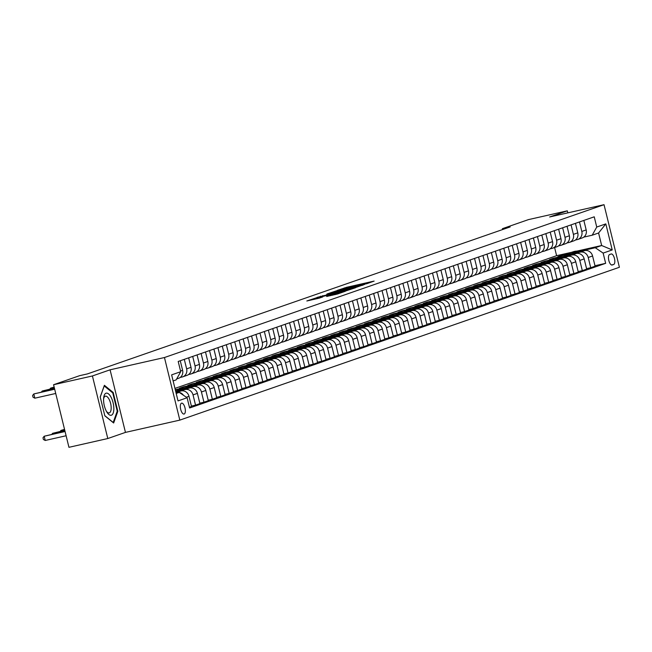 <?xml version="1.0" encoding="UTF-8"?>
<svg xmlns="http://www.w3.org/2000/svg" width="652" height="652" viewBox="0 0 652 652"><rect width="100%" height="100%" fill="white"/><g stroke="black" fill="none" stroke-linecap="round" stroke-linejoin="round"><path stroke-width="0.98" d="M366.465 283.816L374.142 281.085L346.693 287.287L337.394 290.352L363.995 283.946L366.465 283.816M184.166 414.012A5.575 2.266 77.3 0 0 185.021 407.973A5.575 2.266 77.3 0 0 181.606 403.156A5.575 2.266 77.3 0 0 181.509 403.189A5.575 2.266 77.3 0 0 180.653 409.228A5.575 2.266 77.3 0 0 184.068 414.044A5.575 2.266 77.3 0 0 184.166 414.012M326.717 296.456L337.475 294.028L345.397 291.257L316.945 297.63L306.831 300.979L319.325 298.127L322.797 296.904L314.5 298.6L320.711 296.896L338.787 292.813L326.733 296.513M110.082 369.814L92.421 375.959L53.578 384.729L68.949 447.313L107.792 438.535L125.453 432.398L179.822 420.116L164.451 357.532L110.082 369.814L125.453 432.398M567.811 212.87L567.313 210.832L549.652 216.969L604.029 204.687L164.451 357.532M567.313 210.832L528.47 219.61L502.407 228.673L502.619 229.545M53.578 384.729L79.65 375.666L87.417 373.914L510.174 226.92L502.407 228.673M355.821 287.459L364.933 284.288L337.483 290.49L327.369 293.84L355.821 287.459M355.527 287.744L345.552 291.028L317.1 297.41L336.073 292.528L338.421 291.688L326.758 294.166L355.527 287.744M611.103 253.995L609.62 254.508A5.403 2.192 77.3 0 0 608.797 260.36A5.403 2.192 77.3 0 0 612.106 265.03A5.403 2.192 77.3 0 0 612.195 264.997L613.679 264.484A5.403 2.192 77.3 0 0 614.502 258.632A5.403 2.192 77.3 0 0 611.201 253.97A5.403 2.192 77.3 0 0 611.103 253.995M179.822 420.116L619.4 267.271L604.029 204.687M576.849 251.118L601.657 245.511L598.585 232.992L592.195 235.217L596.743 227.043L594.233 216.814L178.2 361.469L180.71 371.705L176.162 379.871L173.122 380.931M596.743 227.043L605.822 223.889L612.22 249.936L603.141 253.09L595.268 247.736L579.286 251.346M594.983 265.739L605.659 263.327L603.141 253.09M605.659 263.327L189.626 407.989L187.108 397.753L178.029 400.907L171.631 374.859L180.71 371.705M92.421 375.959L107.792 438.535M174.956 388.396L556.604 255.69L571.853 252.242M556.604 255.69L554.599 247.532M567.753 253.946L566.474 254.239M565.749 254.402L561.861 255.282L557.827 256.684L561.413 255.869M595.268 247.736L601.657 245.511L612.22 249.936M176.195 393.449L179.235 392.39L176.113 393.099M179.121 392.414A6.976 6.365 -109.2 0 0 176.741 392.463L175.999 392.634M189.447 407.255L191.509 406.538L188.99 396.302A6.976 6.365 -109.2 0 0 181.117 390.939L175.869 392.129M191.395 406.074L195.543 405.137L193.033 394.9A6.976 6.365 -109.2 0 0 185.152 389.537L175.755 391.665M195.543 405.137L199.911 403.612L197.401 393.376A6.976 6.365 -109.2 0 0 189.528 388.022L175.632 391.159M199.797 403.148L203.954 402.211L201.435 391.974A6.976 6.365 -109.2 0 0 193.562 386.612L184.108 388.755M203.954 402.211L208.322 400.687L205.812 390.458A6.976 6.365 -109.2 0 0 197.931 385.096L182.633 388.551M208.208 400.222L212.356 399.285L209.846 389.057A6.976 6.365 -109.2 0 0 201.965 383.694L192.511 385.829M180.987 388.429L179.699 388.722M178.974 388.885L175.282 389.725M212.356 399.285L216.733 397.769L214.215 387.532A6.976 6.365 -109.2 0 0 206.342 382.17L191.044 385.625M183.049 387.435L179.463 388.242L183.497 386.84L183.595 387.239M216.619 397.296L220.767 396.359L218.257 386.131A6.976 6.365 -109.2 0 0 210.376 380.768L200.922 382.903M189.39 385.511L188.11 385.797M187.385 385.96L183.497 386.84M220.767 396.359L225.136 394.843L222.625 384.607A6.976 6.365 -109.2 0 0 214.752 379.244L199.447 382.708M191.46 384.509L187.874 385.324L191.908 383.914L192.006 384.321M225.022 394.378L229.178 393.441L226.66 383.205A6.976 6.365 -109.2 0 0 218.787 377.842L209.333 379.977M197.8 382.585L196.521 382.879M195.787 383.042L191.908 383.914M229.178 393.441L233.546 391.917L231.036 381.689A6.976 6.365 -109.2 0 0 223.155 376.326L207.858 379.782M199.871 381.583L196.276 382.398L200.319 380.996L200.417 381.396M233.432 391.453L237.581 390.515L235.07 380.279A6.976 6.365 -109.2 0 0 227.189 374.924L217.735 377.06M206.211 379.66L204.924 379.953M204.198 380.116L200.319 380.996M237.581 390.515L241.957 388.991L239.439 378.763A6.976 6.365 -109.2 0 0 231.566 373.4L216.268 376.856M208.273 378.665L204.687 379.472L208.721 378.07L208.819 378.47M241.843 388.527L245.991 387.59L243.481 377.361A6.976 6.365 -109.2 0 0 235.6 371.999L226.146 374.134M214.614 376.742L213.334 377.027M212.609 377.19L208.721 378.07M245.991 387.59L250.36 386.074L247.85 375.837A6.976 6.365 -109.2 0 0 239.977 370.475L224.671 373.93M216.684 375.739L213.098 376.546L217.132 375.144L217.23 375.552M250.246 385.609L254.402 384.664L251.884 374.435A6.976 6.365 -109.2 0 0 244.011 369.073L234.557 371.208M223.025 373.816L221.745 374.101M221.012 374.272L217.132 375.144M254.402 384.664L258.771 383.148L256.26 372.911A6.976 6.365 -109.2 0 0 248.379 367.557L233.082 371.012M225.095 372.814L221.501 373.629L225.543 372.219L225.641 372.626M258.657 382.683L262.805 381.746L260.295 371.51A6.976 6.365 -109.2 0 0 252.414 366.147L242.96 368.29M231.436 370.89L230.148 371.184M229.422 371.347L225.543 372.219M262.805 381.746L267.181 380.222L264.663 369.994A6.976 6.365 -109.2 0 0 256.79 364.631L241.493 368.087M233.497 369.888L229.911 370.703L233.946 369.301L234.044 369.7M267.067 379.757L271.216 378.82L268.705 368.584A6.976 6.365 -109.2 0 0 260.824 363.229L251.37 365.364M239.838 367.964L238.559 368.258M237.833 368.421L233.946 369.301M271.216 378.82L275.584 377.304L273.074 367.068A6.976 6.365 -109.2 0 0 265.201 361.705L249.895 365.161M241.908 366.97L238.322 367.777L242.357 366.375L242.454 366.774M275.47 376.832L279.627 375.894L277.108 365.666A6.976 6.365 -109.2 0 0 269.235 360.303L259.781 362.439M248.249 365.047L246.969 365.332M246.236 365.495L242.357 366.375M279.627 375.894L283.995 374.378L281.485 364.142A6.976 6.365 -109.2 0 0 273.604 358.779L258.306 362.243M250.319 364.044L246.725 364.859L250.767 363.449L250.865 363.857M283.881 373.914L288.029 372.977L285.519 362.74A6.976 6.365 -109.2 0 0 277.638 357.377L268.184 359.513M256.66 362.121L255.372 362.414M254.647 362.577L250.767 363.449M288.029 372.977L292.406 371.453L289.887 361.224A6.976 6.365 -109.2 0 0 282.014 355.862L266.717 359.317M258.722 361.118L255.136 361.933L259.17 360.532L259.268 360.931M292.292 370.988L296.44 370.051L293.93 359.814A6.976 6.365 -109.2 0 0 286.049 354.452L276.595 356.595M265.062 359.195L263.783 359.488M263.058 359.651L259.17 360.532M296.44 370.051L300.808 368.527L298.298 358.298A6.976 6.365 -109.2 0 0 290.425 352.936L275.12 356.391M267.133 358.201L263.547 359.007L267.581 357.606L267.679 358.005M300.694 368.062L304.851 367.125L302.332 356.897A6.976 6.365 -109.2 0 0 294.459 351.534L285.005 353.669M273.473 356.277L272.194 356.562M271.46 356.725L267.581 357.606M304.851 367.125L309.219 365.609L306.709 355.373A6.976 6.365 -109.2 0 0 298.828 350.01L283.53 353.465M275.543 355.275L271.949 356.082L275.992 354.68L276.089 355.079M309.105 365.144L313.253 364.199L310.743 353.971A6.976 6.365 -109.2 0 0 302.862 348.608L293.408 350.743M281.884 353.351L280.596 353.637M279.871 353.8L275.992 354.68M313.253 364.199L317.63 362.683L315.112 352.447A6.976 6.365 -109.2 0 0 307.239 347.084L291.941 350.548M283.946 352.349L280.36 353.164L284.394 351.754L284.492 352.161M317.516 362.219L321.664 361.281L319.154 351.045A6.976 6.365 -109.2 0 0 311.273 345.682L301.819 347.818M290.287 350.426L289.007 350.719M288.282 350.882L284.394 351.754M321.664 361.281L326.033 359.757L323.522 349.529A6.976 6.365 -109.2 0 0 315.649 344.166L300.344 347.622M292.357 349.423L288.771 350.238L292.805 348.836L292.903 349.236M325.918 359.293L330.075 358.355L327.557 348.119A6.976 6.365 -109.2 0 0 319.684 342.765L310.23 344.9M298.697 347.5L297.418 347.793M296.684 347.956L292.805 348.836M330.075 358.355L334.443 356.831L331.933 346.603A6.976 6.365 -109.2 0 0 324.052 341.24L308.755 344.696M300.768 346.505L297.173 347.312L301.216 345.91L301.314 346.31M334.329 356.367L338.478 355.43L335.967 345.201A6.976 6.365 -109.2 0 0 328.086 339.839L318.632 341.974M307.108 344.582L305.821 344.867M305.095 345.03L301.216 345.91M338.478 355.43L342.854 353.914L340.336 343.677A6.976 6.365 -109.2 0 0 332.463 338.315L317.165 341.778M309.17 343.58L305.584 344.386L309.618 342.985L309.716 343.392M342.74 353.449L346.888 352.512L344.378 342.276A6.976 6.365 -109.2 0 0 336.497 336.913L327.043 339.048M315.511 341.656L314.231 341.941M313.506 342.113L309.618 342.985M346.888 352.512L351.257 350.988L348.747 340.752A6.976 6.365 -109.2 0 0 340.874 335.397L325.568 338.853M317.581 340.654L313.995 341.469L318.029 340.067L318.127 340.466M351.143 350.523L355.299 349.586L352.781 339.35A6.976 6.365 -109.2 0 0 344.908 333.987L335.454 336.13M323.922 338.73L322.642 339.024M321.909 339.187L318.029 340.067M355.299 349.586L359.668 348.062L357.157 337.834A6.976 6.365 -109.2 0 0 349.276 332.471L333.979 335.927M325.992 337.736L322.398 338.543L326.44 337.141L326.538 337.54M359.554 347.597L363.702 346.66L361.192 336.432A6.976 6.365 -109.2 0 0 353.311 331.069L343.857 333.205M332.333 335.804L331.045 336.098M330.32 336.261L326.44 337.141M363.702 346.66L368.078 345.144L365.56 334.908A6.976 6.365 -109.2 0 0 357.687 329.545L342.39 333.001M334.394 334.81L330.808 335.617L334.843 334.215L334.941 334.615M367.964 344.672L372.113 343.734L369.602 333.506A6.976 6.365 -109.2 0 0 361.721 328.143L352.267 330.279M340.735 332.887L339.456 333.172M338.73 333.335L334.843 334.215M372.113 343.734L376.481 342.218L373.971 331.982A6.976 6.365 -109.2 0 0 366.098 326.619L350.792 330.083M342.805 331.884L339.219 332.699L343.254 331.289L343.351 331.697M376.367 341.754L380.523 340.817L378.005 330.58A6.976 6.365 -109.2 0 0 370.132 325.218L360.678 327.353M349.146 329.961L347.866 330.254M347.133 330.417L343.254 331.289M380.523 340.817L384.892 339.293L382.382 329.064A6.976 6.365 -109.2 0 0 374.501 323.702L359.203 327.157M351.216 328.958L347.622 329.773L351.664 328.372L351.762 328.771M384.778 338.828L388.926 337.891L386.416 327.654A6.976 6.365 -109.2 0 0 378.535 322.3L369.081 324.435M357.557 327.035L356.269 327.328M355.544 327.491L351.664 328.372M388.926 337.891L393.303 336.367L390.784 326.139A6.976 6.365 -109.2 0 0 382.911 320.776L367.614 324.231M359.619 326.041L356.033 326.848L360.067 325.446L360.165 325.845M393.189 335.902L397.337 334.965L394.827 324.737A6.976 6.365 -109.2 0 0 386.946 319.374L377.492 321.509M365.959 324.117L364.68 324.403M363.955 324.566L360.067 325.446M397.337 334.965L401.705 333.449L399.195 323.213A6.976 6.365 -109.2 0 0 391.322 317.85L376.017 321.306M368.03 323.115L364.444 323.922L368.478 322.52L368.576 322.927M401.591 332.985L405.748 332.047L403.229 321.811A6.976 6.365 -109.2 0 0 395.356 316.448L385.902 318.583M374.37 321.192L373.091 321.477M372.357 321.648L368.478 322.52M405.748 332.047L410.116 330.523L407.606 320.287A6.976 6.365 -109.2 0 0 399.725 314.932L384.427 318.388M376.44 320.189L372.846 321.004L376.889 319.594L376.986 320.002M410.002 330.059L414.15 329.121L411.64 318.885A6.976 6.365 -109.2 0 0 403.759 313.522L394.305 315.666M382.781 318.266L381.493 318.559M380.768 318.722L376.889 319.594M414.15 329.121L418.527 327.597L416.009 317.369A6.976 6.365 -109.2 0 0 408.136 312.006L392.838 315.462M384.843 317.263L381.257 318.078L385.291 316.676L385.389 317.076M418.413 327.133L422.561 326.196L420.051 315.959A6.976 6.365 -109.2 0 0 412.17 310.605L402.716 312.74M391.184 315.34L389.904 315.633M389.179 315.796L385.291 316.676M422.561 326.196L426.93 324.68L424.419 314.443A6.976 6.365 -109.2 0 0 416.546 309.081L401.241 312.536M393.254 314.345L389.668 315.152L393.702 313.751L393.8 314.15M426.815 324.207L430.972 323.27L428.454 313.041A6.976 6.365 -109.2 0 0 420.581 307.679L411.127 309.814M399.594 312.422L398.315 312.707M397.581 312.87L393.702 313.751M430.972 323.27L435.34 321.754L432.83 311.517A6.976 6.365 -109.2 0 0 424.949 306.155L409.652 309.618M401.665 311.42L398.07 312.235L402.113 310.825L402.211 311.232M435.226 321.289L439.375 320.352L436.864 310.116A6.976 6.365 -109.2 0 0 428.983 304.753L419.529 306.888M408.005 309.496L406.718 309.79M405.992 309.953L402.113 310.825M439.375 320.352L443.751 318.828L441.233 308.6A6.976 6.365 -109.2 0 0 433.36 303.237L418.062 306.693M410.067 308.494L406.481 309.309L410.515 307.907L410.613 308.306M443.637 318.363L447.785 317.426L445.275 307.19A6.976 6.365 -109.2 0 0 437.394 301.827L427.94 303.971M416.408 306.57L415.128 306.864M414.403 307.027L410.515 307.907M447.785 317.426L452.154 315.902L449.644 305.674A6.976 6.365 -109.2 0 0 441.771 300.311L426.465 303.767M418.478 305.576L414.892 306.383L418.926 304.981L419.024 305.38M452.04 315.438L456.196 314.5L453.678 304.272A6.976 6.365 -109.2 0 0 445.805 298.909L436.351 301.045M424.819 303.653L423.539 303.938M422.806 304.101L418.926 304.981M456.196 314.5L460.565 312.984L458.054 302.748A6.976 6.365 -109.2 0 0 450.173 297.385L434.876 300.841M426.889 302.65L423.295 303.457L427.337 302.055L427.435 302.455M460.451 312.52L464.599 311.575L462.089 301.346A6.976 6.365 -109.2 0 0 454.208 295.984L444.754 298.119M433.23 300.727L431.942 301.012M431.216 301.183L427.337 302.055M464.599 311.575L468.975 310.059L466.457 299.822A6.976 6.365 -109.2 0 0 458.584 294.468L443.287 297.923M435.291 299.724L431.706 300.539L435.74 299.129L435.838 299.537M468.861 309.594L473.01 308.657L470.499 298.42A6.976 6.365 -109.2 0 0 462.618 293.058L453.164 295.193M441.632 297.801L440.353 298.094M439.627 298.257L435.74 299.129M473.01 308.657L477.378 307.133L474.868 296.904A6.976 6.365 -109.2 0 0 466.995 291.542L451.689 294.997M443.702 296.799L440.116 297.614L444.151 296.212L444.248 296.611M477.264 306.668L481.421 305.731L478.902 295.495A6.976 6.365 -109.2 0 0 471.029 290.14L461.575 292.275M450.043 294.875L448.763 295.169M448.03 295.332L444.151 296.212M481.421 305.731L485.789 304.207L483.279 293.979A6.976 6.365 -109.2 0 0 475.398 288.616L460.1 292.072M452.113 293.881L448.519 294.688L452.561 293.286L452.659 293.685M485.675 303.742L489.823 302.805L487.313 292.577A6.976 6.365 -109.2 0 0 479.432 287.214L469.978 289.349M458.454 291.957L457.166 292.243M456.441 292.406L452.561 293.286M489.823 302.805L494.2 301.289L491.681 291.053A6.976 6.365 -109.2 0 0 483.808 285.69L468.511 289.154M460.516 290.955L456.93 291.762L460.964 290.36L461.062 290.768M494.086 300.825L498.234 299.887L495.724 289.651A6.976 6.365 -109.2 0 0 487.843 284.288L478.389 286.424M466.856 289.032L465.577 289.317M464.852 289.488L460.964 290.36M498.234 299.887L502.602 298.363L500.092 288.127A6.976 6.365 -109.2 0 0 492.219 282.772L476.914 286.228M468.927 288.029L465.341 288.844L469.375 287.442L469.473 287.842M502.488 297.899L506.645 296.962L504.126 286.725A6.976 6.365 -109.2 0 0 496.253 281.362L486.799 283.506M475.267 286.106L473.988 286.399M473.254 286.562L469.375 287.442M506.645 296.962L511.013 295.438L508.503 285.209A6.976 6.365 -109.2 0 0 500.622 279.847L485.324 283.302M477.337 285.111L473.743 285.918L477.786 284.517L477.883 284.916M510.899 294.973L515.047 294.036L512.537 283.807A6.976 6.365 -109.2 0 0 504.656 278.445L495.202 280.58M483.678 283.18L482.39 283.473M481.665 283.636L477.786 284.517M515.047 294.036L519.424 292.52L516.906 282.283A6.976 6.365 -109.2 0 0 509.033 276.921L493.735 280.376M485.74 282.186L482.154 282.992L486.188 281.591L486.286 281.99M519.31 292.047L523.458 291.11L520.948 280.882A6.976 6.365 -109.2 0 0 513.067 275.519L503.613 277.654M492.081 280.262L490.801 280.547M490.076 280.71L486.188 281.591M523.458 291.11L527.827 289.594L525.316 279.358A6.976 6.365 -109.2 0 0 517.443 273.995L502.138 277.459M494.151 279.26L490.565 280.075L494.599 278.665L494.697 279.072M527.712 289.129L531.869 288.192L529.351 277.956A6.976 6.365 -109.2 0 0 521.478 272.593L512.024 274.728M500.491 277.336L499.212 277.63M498.478 277.793L494.599 278.665M531.869 288.192L536.237 286.668L533.727 276.44A6.976 6.365 -109.2 0 0 525.846 271.077L510.549 274.533M502.562 276.334L498.967 277.149L503.01 275.747L503.108 276.146M536.123 286.204L540.272 285.266L537.761 275.03A6.976 6.365 -109.2 0 0 529.88 269.675L520.426 271.811M508.902 274.41L507.615 274.704M506.889 274.867L503.01 275.747M540.272 285.266L544.648 283.742L542.13 273.514A6.976 6.365 -109.2 0 0 534.257 268.151L518.959 271.607M510.964 273.416L507.378 274.223L511.412 272.821L511.51 273.221M544.534 283.278L548.682 282.34L546.172 272.112A6.976 6.365 -109.2 0 0 538.291 266.75L528.837 268.885M517.305 271.493L516.025 271.778M515.3 271.941L511.412 272.821M548.682 282.34L553.051 280.825L550.541 270.588A6.976 6.365 -109.2 0 0 542.668 265.225L527.362 268.681M519.375 270.49L515.789 271.297L519.823 269.895L519.921 270.303M552.937 280.36L557.093 279.423L554.575 269.186A6.976 6.365 -109.2 0 0 546.702 263.824L537.248 265.959M525.716 268.567L524.436 268.852M523.703 269.023L519.823 269.895M557.093 279.423L561.462 277.899L558.951 267.662A6.976 6.365 -109.2 0 0 551.07 262.308L535.773 265.763M527.786 267.565L524.192 268.38L528.234 266.978L528.332 267.377M561.348 277.434L565.496 276.497L562.986 266.26A6.976 6.365 -109.2 0 0 555.105 260.898L545.651 263.041M534.127 265.641L532.839 265.935M532.113 266.097L528.234 266.978M565.496 276.497L569.872 274.973L567.354 264.745A6.976 6.365 -109.2 0 0 559.481 259.382L544.184 262.837M536.188 264.639L532.602 265.454L536.637 264.052L536.735 264.451M569.758 274.508L573.907 273.571L571.396 263.343A6.976 6.365 -109.2 0 0 563.515 257.98L554.061 260.115M542.529 262.715L541.25 263.009M540.524 263.172L536.637 264.052M573.907 273.571L578.275 272.055L575.765 261.819A6.976 6.365 -109.2 0 0 567.892 256.456L552.586 259.912M544.599 261.721L541.013 262.528L545.048 261.126L545.145 261.525M578.161 271.582L582.317 270.645L579.799 260.417A6.976 6.365 -109.2 0 0 571.926 255.054L562.472 257.19M550.94 259.798L549.66 260.083M548.927 260.246L545.048 261.126M582.317 270.645L586.686 269.129L584.176 258.893A6.976 6.365 -109.2 0 0 576.295 253.53L560.997 256.994M553.01 258.795L549.416 259.61L553.458 258.2L553.556 258.608M586.572 268.665L590.72 267.727L588.21 257.491A6.976 6.365 -109.2 0 0 580.329 252.128L570.875 254.264M559.351 256.872L558.063 257.165M557.338 257.328L553.458 258.2M590.72 267.727L595.097 266.203L592.578 255.975A6.976 6.365 -109.2 0 0 584.705 250.612L569.408 254.068M583.784 237.116L592.195 235.217M575.374 240.042L577.256 239.61A6.976 6.365 -109.2 0 0 577.884 239.431A6.976 6.365 -109.2 0 0 581.812 231.444L579.473 221.941M566.963 242.96L568.854 242.536A6.976 6.365 -109.2 0 0 569.481 242.357A6.976 6.365 -109.2 0 0 573.401 234.37L571.071 224.867M558.56 245.885L560.443 245.462A6.976 6.365 -109.2 0 0 561.07 245.282A6.976 6.365 -109.2 0 0 564.991 237.295L562.66 227.792M550.149 248.811L552.032 248.388A6.976 6.365 -109.2 0 0 552.66 248.208A6.976 6.365 -109.2 0 0 556.588 240.213L554.249 230.71M541.739 251.737L543.629 251.305A6.976 6.365 -109.2 0 0 544.257 251.126A6.976 6.365 -109.2 0 0 548.177 243.139L545.846 233.636M533.336 254.655L535.219 254.231A6.976 6.365 -109.2 0 0 535.846 254.052A6.976 6.365 -109.2 0 0 539.766 246.065L537.435 236.562M524.925 257.581L526.808 257.157A6.976 6.365 -109.2 0 0 527.435 256.978A6.976 6.365 -109.2 0 0 531.364 248.982L529.025 239.488M516.514 260.507L518.405 260.083A6.976 6.365 -109.2 0 0 519.033 259.903A6.976 6.365 -109.2 0 0 522.953 251.908L520.622 242.405M508.112 263.432L509.994 263A6.976 6.365 -109.2 0 0 510.622 262.821A6.976 6.365 -109.2 0 0 514.55 254.834L512.211 245.331M499.701 266.35L501.584 265.926A6.976 6.365 -109.2 0 0 502.211 265.747A6.976 6.365 -109.2 0 0 506.139 257.76L503.8 248.257M491.29 269.276L493.181 268.852A6.976 6.365 -109.2 0 0 493.808 268.673A6.976 6.365 -109.2 0 0 497.729 260.678L495.398 251.183M482.887 272.202L484.77 271.77A6.976 6.365 -109.2 0 0 485.398 271.591A6.976 6.365 -109.2 0 0 489.326 263.604L486.987 254.101M474.477 275.12L476.359 274.696A6.976 6.365 -109.2 0 0 476.987 274.516A6.976 6.365 -109.2 0 0 480.915 266.529L478.576 257.027M466.066 278.045L467.957 277.622A6.976 6.365 -109.2 0 0 468.584 277.442A6.976 6.365 -109.2 0 0 472.504 269.447L470.173 259.952M457.663 280.971L459.546 280.547A6.976 6.365 -109.2 0 0 460.173 280.368A6.976 6.365 -109.2 0 0 464.102 272.373L461.763 262.87M449.252 283.897L451.135 283.465A6.976 6.365 -109.2 0 0 451.763 283.286A6.976 6.365 -109.2 0 0 455.691 275.299L453.352 265.796M440.842 286.815L442.732 286.391A6.976 6.365 -109.2 0 0 443.36 286.212A6.976 6.365 -109.2 0 0 447.28 278.225L444.949 268.722M432.439 289.741L434.322 289.317A6.976 6.365 -109.2 0 0 434.949 289.138A6.976 6.365 -109.2 0 0 438.877 281.142L436.538 271.648M424.028 292.666L425.911 292.235A6.976 6.365 -109.2 0 0 426.538 292.055A6.976 6.365 -109.2 0 0 430.467 284.068L428.128 274.565M415.617 295.584L417.508 295.16A6.976 6.365 -109.2 0 0 418.136 294.981A6.976 6.365 -109.2 0 0 422.056 286.994L419.725 277.491M407.215 298.51L409.097 298.086A6.976 6.365 -109.2 0 0 409.725 297.907A6.976 6.365 -109.2 0 0 413.653 289.912L411.314 280.417M398.804 301.436L400.687 301.012A6.976 6.365 -109.2 0 0 401.314 300.833A6.976 6.365 -109.2 0 0 405.242 292.838L402.903 283.335M390.393 304.362L392.284 303.93A6.976 6.365 -109.2 0 0 392.911 303.75A6.976 6.365 -109.2 0 0 396.832 295.763L394.501 286.261M381.99 307.279L383.873 306.856A6.976 6.365 -109.2 0 0 384.501 306.676A6.976 6.365 -109.2 0 0 388.429 298.689L386.09 289.186M373.58 310.205L375.462 309.781A6.976 6.365 -109.2 0 0 376.09 309.602A6.976 6.365 -109.2 0 0 380.018 301.607L377.679 292.112M365.169 313.131L367.06 312.707A6.976 6.365 -109.2 0 0 367.687 312.52A6.976 6.365 -109.2 0 0 371.607 304.533L369.276 295.03M356.766 316.049L358.649 315.625A6.976 6.365 -109.2 0 0 359.276 315.446A6.976 6.365 -109.2 0 0 363.205 307.459L360.866 297.956M348.355 318.975L350.238 318.551A6.976 6.365 -109.2 0 0 350.866 318.372A6.976 6.365 -109.2 0 0 354.794 310.385L352.455 300.882M339.945 321.901L341.835 321.477A6.976 6.365 -109.2 0 0 342.463 321.297A6.976 6.365 -109.2 0 0 346.383 313.302L344.052 303.808M331.542 324.826L333.425 324.394A6.976 6.365 -109.2 0 0 334.052 324.215A6.976 6.365 -109.2 0 0 337.98 316.228L335.641 306.725M323.131 327.744L325.014 327.32A6.976 6.365 -109.2 0 0 325.641 327.141A6.976 6.365 -109.2 0 0 329.57 319.154L327.239 309.651M314.72 330.67L316.611 330.246A6.976 6.365 -109.2 0 0 317.239 330.067A6.976 6.365 -109.2 0 0 321.159 322.072L318.828 312.577M306.318 333.596L308.2 333.172A6.976 6.365 -109.2 0 0 308.828 332.993A6.976 6.365 -109.2 0 0 312.756 324.998L310.417 315.495M297.907 336.522L299.79 336.09A6.976 6.365 -109.2 0 0 300.417 335.91A6.976 6.365 -109.2 0 0 304.345 327.923L302.015 318.42M289.496 339.439L291.387 339.016A6.976 6.365 -109.2 0 0 292.014 338.836A6.976 6.365 -109.2 0 0 295.935 330.849L293.604 321.346M281.093 342.365L282.976 341.941A6.976 6.365 -109.2 0 0 283.604 341.762A6.976 6.365 -109.2 0 0 287.532 333.767L285.193 324.272M272.683 345.291L274.565 344.859A6.976 6.365 -109.2 0 0 275.193 344.68A6.976 6.365 -109.2 0 0 279.121 336.693L276.79 327.19M264.272 348.209L266.163 347.785A6.976 6.365 -109.2 0 0 266.79 347.606A6.976 6.365 -109.2 0 0 270.71 339.619L268.38 330.116M255.869 351.135L257.752 350.711A6.976 6.365 -109.2 0 0 258.379 350.531A6.976 6.365 -109.2 0 0 262.308 342.536L259.969 333.042M247.458 354.06L249.341 353.637A6.976 6.365 -109.2 0 0 249.969 353.457A6.976 6.365 -109.2 0 0 253.897 345.462L251.566 335.959M239.048 356.986L240.938 356.554A6.976 6.365 -109.2 0 0 241.566 356.375A6.976 6.365 -109.2 0 0 245.486 348.388L243.155 338.885M230.645 359.904L232.528 359.48A6.976 6.365 -109.2 0 0 233.155 359.301A6.976 6.365 -109.2 0 0 237.083 351.314L234.744 341.811M222.234 362.83L224.117 362.406A6.976 6.365 -109.2 0 0 224.744 362.227A6.976 6.365 -109.2 0 0 228.673 354.232L226.342 344.737M213.823 365.756L215.714 365.332A6.976 6.365 -109.2 0 0 216.342 365.144A6.976 6.365 -109.2 0 0 220.262 357.157L217.931 347.655M205.421 368.673L207.303 368.25A6.976 6.365 -109.2 0 0 207.931 368.07A6.976 6.365 -109.2 0 0 211.859 360.083L209.52 350.58M197.01 371.599L198.893 371.175A6.976 6.365 -109.2 0 0 199.52 370.996A6.976 6.365 -109.2 0 0 203.448 363.009L201.118 353.506M188.599 374.525L190.49 374.101A6.976 6.365 -109.2 0 0 191.117 373.922A6.976 6.365 -109.2 0 0 195.038 365.927L192.707 356.432M180.196 377.451L182.079 377.019A6.976 6.365 -109.2 0 0 182.707 376.84A6.976 6.365 -109.2 0 0 186.635 368.853L184.296 359.35M577.884 239.431L582.26 237.915A6.976 6.365 -109.2 0 0 586.181 229.928L583.85 220.425M569.481 242.357L573.85 240.841A6.976 6.365 -109.2 0 0 577.778 232.845L575.439 223.351M561.07 245.282L565.439 243.758A6.976 6.365 -109.2 0 0 569.367 235.771L567.036 226.268M552.66 248.208L557.036 246.684A6.976 6.365 -109.2 0 0 560.956 238.697L558.625 229.194M544.257 251.126L548.625 249.61A6.976 6.365 -109.2 0 0 552.554 241.615L550.215 232.12M535.846 254.052L540.215 252.536A6.976 6.365 -109.2 0 0 544.143 244.541L541.812 235.038M527.435 256.978L531.812 255.454A6.976 6.365 -109.2 0 0 535.732 247.467L533.401 237.964M519.033 259.903L523.401 258.379A6.976 6.365 -109.2 0 0 527.329 250.392L524.99 240.89M510.622 262.821L514.99 261.305A6.976 6.365 -109.2 0 0 518.919 253.31L516.588 243.815M502.211 265.747L506.588 264.223A6.976 6.365 -109.2 0 0 510.508 256.236L508.177 246.733M493.808 268.673L498.177 267.149A6.976 6.365 -109.2 0 0 502.105 259.162L499.766 249.659M485.398 271.591L489.766 270.075A6.976 6.365 -109.2 0 0 493.694 262.08L491.363 252.585M476.987 274.516L481.363 273.001A6.976 6.365 -109.2 0 0 485.284 265.005L482.953 255.502M468.584 277.442L472.953 275.918A6.976 6.365 -109.2 0 0 476.881 267.931L474.542 258.428M460.173 280.368L464.542 278.844A6.976 6.365 -109.2 0 0 468.47 270.857L466.139 261.354M451.763 283.286L456.139 281.77A6.976 6.365 -109.2 0 0 460.059 273.775L457.728 264.28M443.36 286.212L447.728 284.688A6.976 6.365 -109.2 0 0 451.657 276.701L449.318 267.198M434.949 289.138L439.318 287.613A6.976 6.365 -109.2 0 0 443.246 279.627L440.915 270.124M426.538 292.055L430.915 290.539A6.976 6.365 -109.2 0 0 434.835 282.552L432.504 273.049M418.136 294.981L422.504 293.465A6.976 6.365 -109.2 0 0 426.432 285.47L424.093 275.967M409.725 297.907L414.093 296.383A6.976 6.365 -109.2 0 0 418.022 288.396L415.691 278.893M401.314 300.833L405.691 299.309A6.976 6.365 -109.2 0 0 409.611 291.322L407.28 281.819M392.911 303.75L397.28 302.235A6.976 6.365 -109.2 0 0 401.208 294.239L398.869 284.745M384.501 306.676L388.869 305.16A6.976 6.365 -109.2 0 0 392.797 297.165L390.466 287.662M376.09 309.602L380.466 308.078A6.976 6.365 -109.2 0 0 384.387 300.091L382.056 290.588M367.687 312.52L372.056 311.004A6.976 6.365 -109.2 0 0 375.984 303.017L373.645 293.514M359.276 315.446L363.645 313.93A6.976 6.365 -109.2 0 0 367.573 305.935L365.242 296.44M350.866 318.372L355.242 316.848A6.976 6.365 -109.2 0 0 359.162 308.861L356.831 299.358M342.463 321.297L346.831 319.773A6.976 6.365 -109.2 0 0 350.76 311.786L348.421 302.283M334.052 324.215L338.421 322.699A6.976 6.365 -109.2 0 0 342.349 314.704L340.018 305.209M325.641 327.141L330.018 325.625A6.976 6.365 -109.2 0 0 333.938 317.63L331.607 308.127M317.239 330.067L321.607 328.543A6.976 6.365 -109.2 0 0 325.535 320.556L323.196 311.053M308.828 332.993L313.196 331.469A6.976 6.365 -109.2 0 0 317.125 323.482L314.794 313.979M300.417 335.91L304.794 334.394A6.976 6.365 -109.2 0 0 308.714 326.399L306.383 316.905M292.014 338.836L296.383 337.312A6.976 6.365 -109.2 0 0 300.311 329.325L297.972 319.822M283.604 341.762L287.972 340.238A6.976 6.365 -109.2 0 0 291.9 332.251L289.57 322.748M275.193 344.68L279.569 343.164A6.976 6.365 -109.2 0 0 283.49 335.177L281.159 325.674M266.79 347.606L271.159 346.09A6.976 6.365 -109.2 0 0 275.087 338.095L272.748 328.592M258.379 350.531L262.748 349.007A6.976 6.365 -109.2 0 0 266.676 341.02L264.345 331.518M249.969 353.457L254.345 351.933A6.976 6.365 -109.2 0 0 258.265 343.946L255.934 334.443M241.566 356.375L245.934 354.859A6.976 6.365 -109.2 0 0 249.863 346.864L247.524 337.369M233.155 359.301L237.524 357.777A6.976 6.365 -109.2 0 0 241.452 349.79L239.121 340.287M224.744 362.227L229.121 360.703A6.976 6.365 -109.2 0 0 233.041 352.716L230.71 343.213M216.342 365.144L220.71 363.629A6.976 6.365 -109.2 0 0 224.638 355.642L222.299 346.139M207.931 368.07L212.299 366.554A6.976 6.365 -109.2 0 0 216.228 358.559L213.897 349.065M199.52 370.996L203.897 369.472A6.976 6.365 -109.2 0 0 207.817 361.485L205.486 351.982M191.117 373.922L195.486 372.398A6.976 6.365 -109.2 0 0 199.414 364.411L197.075 354.908M182.707 376.84L187.075 375.324A6.976 6.365 -109.2 0 0 191.003 367.329L188.672 357.834M176.684 378.934L178.672 378.25A6.976 6.365 -109.2 0 0 182.593 370.255L180.262 360.752M183.465 395.267A6.976 6.365 -109.2 0 0 179.333 392.455M179.235 392.39L187.108 397.753M598.585 232.992L605.822 223.889M104.842 415.829L113.652 422.993L117.825 411.314L113.195 392.471L104.393 385.299L100.212 396.978L104.842 415.829M112.437 392.643L113.195 392.471M117.132 411.469L117.825 411.314M362.936 284.916L335.307 291.371L362.993 285.152M345.446 290.49L351.656 288.779L348.975 289.26L338.07 292.104L345.446 290.49L345.576 291.028M580.321 251.599A13.333 12.168 -109.2 0 0 573.312 251.737L572.04 252.177A13.333 12.168 -109.2 0 0 571.633 252.324M576.107 252.552A13.333 12.168 -109.2 0 0 569.954 252.903A13.333 12.168 -109.2 0 0 567.533 254.084M578.74 251.957A13.333 12.168 -109.2 0 0 572.04 252.177M569.954 252.903L571.233 252.463A13.333 12.168 70.8 0 1 577.729 252.185M571.918 254.524A13.333 12.168 -109.2 0 0 564.909 254.655L563.63 255.103A13.333 12.168 -109.2 0 0 563.23 255.25M567.705 255.478A13.333 12.168 -109.2 0 0 561.543 255.828A13.333 12.168 -109.2 0 0 559.131 257.01M570.329 254.883A13.333 12.168 -109.2 0 0 563.63 255.103M561.543 255.828L562.823 255.38A13.333 12.168 70.8 0 1 569.318 255.111M563.507 257.45A13.333 12.168 -109.2 0 0 556.498 257.581L555.219 258.029A13.333 12.168 -109.2 0 0 554.819 258.176M559.294 258.396A13.333 12.168 -109.2 0 0 553.132 258.754A13.333 12.168 -109.2 0 0 550.72 259.936M561.918 257.809A13.333 12.168 -109.2 0 0 555.219 258.029M553.132 258.754L554.412 258.306A13.333 12.168 70.8 0 1 560.907 258.037M555.096 260.368A13.333 12.168 -109.2 0 0 548.087 260.507L546.816 260.947A13.333 12.168 -109.2 0 0 546.409 261.093M550.883 261.322A13.333 12.168 -109.2 0 0 544.73 261.672A13.333 12.168 -109.2 0 0 542.309 262.854M553.515 260.727A13.333 12.168 -109.2 0 0 546.816 260.947M544.73 261.672L546.009 261.232A13.333 12.168 70.8 0 1 552.505 260.955M546.694 263.294A13.333 12.168 -109.2 0 0 539.685 263.424L538.405 263.873A13.333 12.168 -109.2 0 0 538.006 264.019M542.48 264.247A13.333 12.168 -109.2 0 0 536.319 264.598A13.333 12.168 -109.2 0 0 533.906 265.78M545.105 263.652A13.333 12.168 -109.2 0 0 538.405 263.873M536.319 264.598L537.598 264.15A13.333 12.168 70.8 0 1 544.094 263.881M106.007 393.221A11.329 4.605 77.3 0 0 103.66 397.956A11.329 4.605 77.3 0 0 106.838 412.048A11.329 4.605 77.3 0 0 111.41 415.21A11.329 4.605 77.3 0 0 113.081 402.7A11.329 4.605 77.3 0 0 106.007 393.221M106.333 411.159A8.582 3.488 77.3 0 0 109.186 412.903A8.582 3.488 77.3 0 0 109.34 412.863A8.582 3.488 77.3 0 0 110.653 403.58A8.582 3.488 77.3 0 0 105.404 396.171A8.582 3.488 77.3 0 0 105.249 396.212A8.582 3.488 77.3 0 0 103.586 398.975M100.245 397.092L104.222 385.96L112.755 392.903L117.238 411.159L113.195 422.48L104.801 415.65M538.283 266.22A13.333 12.168 -109.2 0 0 531.274 266.35L529.994 266.798A13.333 12.168 -109.2 0 0 529.595 266.945M534.069 267.173A13.333 12.168 -109.2 0 0 527.908 267.524A13.333 12.168 -109.2 0 0 525.496 268.705M536.694 266.578A13.333 12.168 -109.2 0 0 529.994 266.798M527.908 267.524L529.188 267.075A13.333 12.168 70.8 0 1 535.683 266.807M529.872 269.146A13.333 12.168 -109.2 0 0 522.863 269.276L521.592 269.716A13.333 12.168 -109.2 0 0 521.184 269.871M525.659 270.091A13.333 12.168 -109.2 0 0 519.505 270.441A13.333 12.168 -109.2 0 0 517.085 271.631M528.291 269.496A13.333 12.168 -109.2 0 0 521.592 269.716M519.505 270.441L520.785 270.001A13.333 12.168 70.8 0 1 527.281 269.724M521.47 272.063A13.333 12.168 -109.2 0 0 514.461 272.202L513.181 272.642A13.333 12.168 -109.2 0 0 512.782 272.789M517.256 273.017A13.333 12.168 -109.2 0 0 511.095 273.367A13.333 12.168 -109.2 0 0 508.682 274.549M519.88 272.422A13.333 12.168 -109.2 0 0 513.181 272.642M511.095 273.367L512.374 272.927A13.333 12.168 70.8 0 1 518.87 272.65M513.059 274.989A13.333 12.168 -109.2 0 0 506.05 275.12L504.77 275.568A13.333 12.168 -109.2 0 0 504.371 275.714M508.845 275.943A13.333 12.168 -109.2 0 0 502.684 276.293A13.333 12.168 -109.2 0 0 500.271 277.475M511.47 275.348A13.333 12.168 -109.2 0 0 504.77 275.568M502.684 276.293L503.963 275.845A13.333 12.168 70.8 0 1 510.459 275.576M504.648 277.915A13.333 12.168 -109.2 0 0 497.639 278.045L496.368 278.494A13.333 12.168 -109.2 0 0 495.96 278.64M500.434 278.86A13.333 12.168 -109.2 0 0 494.281 279.219A13.333 12.168 -109.2 0 0 491.861 280.401M503.067 278.274A13.333 12.168 -109.2 0 0 496.368 278.494M494.281 279.219L495.561 278.771A13.333 12.168 70.8 0 1 502.056 278.502M496.245 280.833A13.333 12.168 -109.2 0 0 489.236 280.971L487.957 281.411A13.333 12.168 -109.2 0 0 487.557 281.558M492.032 281.786A13.333 12.168 -109.2 0 0 485.87 282.137A13.333 12.168 -109.2 0 0 483.458 283.327M494.656 281.191A13.333 12.168 -109.2 0 0 487.957 281.411M485.87 282.137L487.15 281.697A13.333 12.168 70.8 0 1 493.646 281.419M487.835 283.759A13.333 12.168 -109.2 0 0 480.826 283.897L479.546 284.337A13.333 12.168 -109.2 0 0 479.147 284.484M483.621 284.712A13.333 12.168 -109.2 0 0 477.46 285.063A13.333 12.168 -109.2 0 0 475.047 286.244M486.245 284.117A13.333 12.168 -109.2 0 0 479.546 284.337M477.46 285.063L478.739 284.614A13.333 12.168 70.8 0 1 485.235 284.345M479.424 286.684A13.333 12.168 -109.2 0 0 472.415 286.815L471.143 287.263A13.333 12.168 -109.2 0 0 470.736 287.41M475.21 287.638A13.333 12.168 -109.2 0 0 469.057 287.988A13.333 12.168 -109.2 0 0 466.636 289.17M477.843 287.043A13.333 12.168 -109.2 0 0 471.143 287.263M469.057 287.988L470.337 287.54A13.333 12.168 70.8 0 1 476.832 287.271M471.021 289.61A13.333 12.168 -109.2 0 0 464.012 289.741L462.733 290.181A13.333 12.168 -109.2 0 0 462.333 290.336M466.808 290.556A13.333 12.168 -109.2 0 0 460.646 290.906A13.333 12.168 -109.2 0 0 458.234 292.096M469.432 289.961A13.333 12.168 -109.2 0 0 462.733 290.181M460.646 290.906L461.926 290.466A13.333 12.168 70.8 0 1 468.421 290.197M462.61 292.528A13.333 12.168 -109.2 0 0 455.601 292.666L454.322 293.107A13.333 12.168 -109.2 0 0 453.922 293.253M458.397 293.481A13.333 12.168 -109.2 0 0 452.235 293.832A13.333 12.168 -109.2 0 0 449.823 295.014M461.021 292.887A13.333 12.168 -109.2 0 0 454.322 293.107M452.235 293.832L453.515 293.392A13.333 12.168 70.8 0 1 460.01 293.115M454.199 295.454A13.333 12.168 -109.2 0 0 447.19 295.584L445.919 296.032A13.333 12.168 -109.2 0 0 445.512 296.179M449.986 296.407A13.333 12.168 -109.2 0 0 443.833 296.758A13.333 12.168 -109.2 0 0 441.412 297.94M452.618 295.812A13.333 12.168 -109.2 0 0 445.919 296.032M443.833 296.758L445.112 296.31A13.333 12.168 70.8 0 1 451.608 296.041M445.797 298.38A13.333 12.168 -109.2 0 0 438.788 298.51L437.508 298.958A13.333 12.168 -109.2 0 0 437.109 299.105M441.583 299.333A13.333 12.168 -109.2 0 0 435.422 299.684A13.333 12.168 -109.2 0 0 433.009 300.865M444.208 298.738A13.333 12.168 -109.2 0 0 437.508 298.958M435.422 299.684L436.701 299.235A13.333 12.168 70.8 0 1 443.197 298.966M437.386 301.297A13.333 12.168 -109.2 0 0 430.377 301.436L429.097 301.876A13.333 12.168 -109.2 0 0 428.698 302.031M433.172 302.251A13.333 12.168 -109.2 0 0 427.011 302.601A13.333 12.168 -109.2 0 0 424.599 303.791M435.797 301.656A13.333 12.168 -109.2 0 0 429.097 301.876M427.011 302.601L428.291 302.161A13.333 12.168 70.8 0 1 434.786 301.884M428.975 304.223A13.333 12.168 -109.2 0 0 421.966 304.362L420.695 304.802A13.333 12.168 -109.2 0 0 420.287 304.949M424.762 305.177A13.333 12.168 -109.2 0 0 418.608 305.527A13.333 12.168 -109.2 0 0 416.188 306.709M427.394 304.582A13.333 12.168 -109.2 0 0 420.695 304.802M418.608 305.527L419.888 305.087A13.333 12.168 70.8 0 1 426.384 304.81M420.573 307.149A13.333 12.168 -109.2 0 0 413.564 307.279L412.284 307.728A13.333 12.168 -109.2 0 0 411.885 307.874M416.359 308.103A13.333 12.168 -109.2 0 0 410.198 308.453A13.333 12.168 -109.2 0 0 407.785 309.635M418.983 307.508A13.333 12.168 -109.2 0 0 412.284 307.728M410.198 308.453L411.477 308.005A13.333 12.168 70.8 0 1 417.973 307.736M412.162 310.075A13.333 12.168 -109.2 0 0 405.153 310.205L403.873 310.654A13.333 12.168 -109.2 0 0 403.474 310.8M407.948 311.02A13.333 12.168 -109.2 0 0 401.787 311.371A13.333 12.168 -109.2 0 0 399.374 312.561M410.573 310.433A13.333 12.168 -109.2 0 0 403.873 310.654M401.787 311.371L403.066 310.931A13.333 12.168 70.8 0 1 409.562 310.662M403.751 312.993A13.333 12.168 -109.2 0 0 396.742 313.131L395.471 313.571A13.333 12.168 -109.2 0 0 395.063 313.718M399.537 313.946A13.333 12.168 -109.2 0 0 393.384 314.297A13.333 12.168 -109.2 0 0 390.964 315.478M402.17 313.351A13.333 12.168 -109.2 0 0 395.471 313.571M393.384 314.297L394.664 313.856A13.333 12.168 70.8 0 1 401.159 313.579M395.348 315.918A13.333 12.168 -109.2 0 0 388.339 316.049L387.06 316.497A13.333 12.168 -109.2 0 0 386.66 316.644M391.135 316.872A13.333 12.168 -109.2 0 0 384.973 317.222A13.333 12.168 -109.2 0 0 382.561 318.404M393.759 316.277A13.333 12.168 -109.2 0 0 387.06 316.497M384.973 317.222L386.253 316.774A13.333 12.168 70.8 0 1 392.748 316.505M386.938 318.844A13.333 12.168 -109.2 0 0 379.929 318.975L378.649 319.423A13.333 12.168 -109.2 0 0 378.25 319.57M382.724 319.798A13.333 12.168 -109.2 0 0 376.563 320.148A13.333 12.168 -109.2 0 0 374.15 321.33M385.348 319.203A13.333 12.168 -109.2 0 0 378.649 319.423M376.563 320.148L377.842 319.7A13.333 12.168 70.8 0 1 384.338 319.431M378.527 321.762A13.333 12.168 -109.2 0 0 371.518 321.901L370.246 322.341A13.333 12.168 -109.2 0 0 369.839 322.495M374.313 322.716A13.333 12.168 -109.2 0 0 368.16 323.066A13.333 12.168 -109.2 0 0 365.739 324.256M376.946 322.121A13.333 12.168 -109.2 0 0 370.246 322.341M368.16 323.066L369.44 322.626A13.333 12.168 70.8 0 1 375.935 322.349M370.124 324.688A13.333 12.168 -109.2 0 0 363.115 324.826L361.836 325.267A13.333 12.168 -109.2 0 0 361.436 325.413M365.911 325.641A13.333 12.168 -109.2 0 0 359.749 325.992A13.333 12.168 -109.2 0 0 357.337 327.174M368.535 325.046A13.333 12.168 -109.2 0 0 361.836 325.267M359.749 325.992L361.029 325.552A13.333 12.168 70.8 0 1 367.524 325.275M361.713 327.614A13.333 12.168 -109.2 0 0 354.704 327.744L353.425 328.192A13.333 12.168 -109.2 0 0 353.025 328.339M357.5 328.567A13.333 12.168 -109.2 0 0 351.338 328.918A13.333 12.168 -109.2 0 0 348.926 330.099M360.124 327.972A13.333 12.168 -109.2 0 0 353.425 328.192M351.338 328.918L352.618 328.469A13.333 12.168 70.8 0 1 359.113 328.2M353.302 330.54A13.333 12.168 -109.2 0 0 346.293 330.67L345.022 331.118A13.333 12.168 -109.2 0 0 344.615 331.265M349.089 331.485A13.333 12.168 -109.2 0 0 342.936 331.844A13.333 12.168 -109.2 0 0 340.515 333.025M351.721 330.898A13.333 12.168 -109.2 0 0 345.022 331.118M342.936 331.844L344.215 331.395A13.333 12.168 70.8 0 1 350.711 331.126M344.9 333.457A13.333 12.168 -109.2 0 0 337.891 333.596L336.611 334.036A13.333 12.168 -109.2 0 0 336.212 334.183M340.686 334.411A13.333 12.168 -109.2 0 0 334.525 334.761A13.333 12.168 -109.2 0 0 332.112 335.951M343.311 333.816A13.333 12.168 -109.2 0 0 336.611 334.036M334.525 334.761L335.804 334.321A13.333 12.168 70.8 0 1 342.3 334.044M336.489 336.383A13.333 12.168 -109.2 0 0 329.48 336.513L328.2 336.962A13.333 12.168 -109.2 0 0 327.801 337.108M332.275 337.337A13.333 12.168 -109.2 0 0 326.114 337.687A13.333 12.168 -109.2 0 0 323.702 338.869M334.9 336.742A13.333 12.168 -109.2 0 0 328.2 336.962M326.114 337.687L327.394 337.239A13.333 12.168 70.8 0 1 333.889 336.97M328.078 339.309A13.333 12.168 -109.2 0 0 321.069 339.439L319.798 339.888A13.333 12.168 -109.2 0 0 319.39 340.034M323.865 340.262A13.333 12.168 -109.2 0 0 317.711 340.613A13.333 12.168 -109.2 0 0 315.291 341.795M326.497 339.668A13.333 12.168 -109.2 0 0 319.798 339.888M317.711 340.613L318.991 340.165A13.333 12.168 70.8 0 1 325.487 339.896M319.676 342.235A13.333 12.168 -109.2 0 0 312.667 342.365L311.387 342.805A13.333 12.168 -109.2 0 0 310.988 342.96M315.462 343.18A13.333 12.168 -109.2 0 0 309.301 343.531A13.333 12.168 -109.2 0 0 306.888 344.721M318.086 342.585A13.333 12.168 -109.2 0 0 311.387 342.805M309.301 343.531L310.58 343.091A13.333 12.168 70.8 0 1 317.076 342.813M311.265 345.152A13.333 12.168 -109.2 0 0 304.256 345.291L302.976 345.731A13.333 12.168 -109.2 0 0 302.577 345.878M307.051 346.106A13.333 12.168 -109.2 0 0 300.89 346.457A13.333 12.168 -109.2 0 0 298.477 347.638M309.676 345.511A13.333 12.168 -109.2 0 0 302.976 345.731M300.89 346.457L302.169 346.016A13.333 12.168 70.8 0 1 308.665 345.739M302.854 348.078A13.333 12.168 -109.2 0 0 295.845 348.209L294.574 348.657A13.333 12.168 -109.2 0 0 294.166 348.804M298.64 349.032A13.333 12.168 -109.2 0 0 292.487 349.382A13.333 12.168 -109.2 0 0 290.067 350.564M301.273 348.437A13.333 12.168 -109.2 0 0 294.574 348.657M292.487 349.382L293.767 348.934A13.333 12.168 70.8 0 1 300.262 348.665M294.451 351.004A13.333 12.168 -109.2 0 0 287.442 351.135L286.163 351.583A13.333 12.168 -109.2 0 0 285.763 351.73M290.238 351.95A13.333 12.168 -109.2 0 0 284.076 352.308A13.333 12.168 -109.2 0 0 281.664 353.49M292.862 351.363A13.333 12.168 -109.2 0 0 286.163 351.583M284.076 352.308L285.356 351.86A13.333 12.168 70.8 0 1 291.851 351.591M286.041 353.922A13.333 12.168 -109.2 0 0 279.032 354.06L277.752 354.501A13.333 12.168 -109.2 0 0 277.353 354.655M281.827 354.875A13.333 12.168 -109.2 0 0 275.666 355.226A13.333 12.168 -109.2 0 0 273.253 356.416M284.451 354.28A13.333 12.168 -109.2 0 0 277.752 354.501M275.666 355.226L276.945 354.786A13.333 12.168 70.8 0 1 283.441 354.509M277.63 356.848A13.333 12.168 -109.2 0 0 270.621 356.986L269.349 357.426A13.333 12.168 -109.2 0 0 268.942 357.573M273.416 357.801A13.333 12.168 -109.2 0 0 267.263 358.152A13.333 12.168 -109.2 0 0 264.842 359.333M276.049 357.206A13.333 12.168 -109.2 0 0 269.349 357.426M267.263 358.152L268.542 357.712A13.333 12.168 70.8 0 1 275.038 357.435M269.227 359.774A13.333 12.168 -109.2 0 0 262.218 359.904L260.939 360.352A13.333 12.168 -109.2 0 0 260.539 360.499M265.014 360.727A13.333 12.168 -109.2 0 0 258.852 361.078A13.333 12.168 -109.2 0 0 256.44 362.259M267.638 360.132A13.333 12.168 -109.2 0 0 260.939 360.352M258.852 361.078L260.132 360.629A13.333 12.168 70.8 0 1 266.627 360.36M260.816 362.699A13.333 12.168 -109.2 0 0 253.807 362.83L252.528 363.278A13.333 12.168 -109.2 0 0 252.128 363.425M256.603 363.645A13.333 12.168 -109.2 0 0 250.441 363.995A13.333 12.168 -109.2 0 0 248.029 365.185M259.227 363.058A13.333 12.168 -109.2 0 0 252.528 363.278M250.441 363.995L251.721 363.555A13.333 12.168 70.8 0 1 258.216 363.286M252.405 365.617A13.333 12.168 -109.2 0 0 245.397 365.756L244.125 366.196A13.333 12.168 -109.2 0 0 243.718 366.342M248.192 366.571A13.333 12.168 -109.2 0 0 242.039 366.921A13.333 12.168 -109.2 0 0 239.618 368.103M250.824 365.976A13.333 12.168 -109.2 0 0 244.125 366.196M242.039 366.921L243.318 366.481A13.333 12.168 70.8 0 1 249.814 366.204M244.003 368.543A13.333 12.168 -109.2 0 0 236.994 368.673L235.714 369.122A13.333 12.168 -109.2 0 0 235.315 369.268M239.789 369.497A13.333 12.168 -109.2 0 0 233.628 369.847A13.333 12.168 -109.2 0 0 231.215 371.029M242.414 368.902A13.333 12.168 -109.2 0 0 235.714 369.122M233.628 369.847L234.907 369.399A13.333 12.168 70.8 0 1 241.403 369.13M235.592 371.469A13.333 12.168 -109.2 0 0 228.583 371.599L227.303 372.047A13.333 12.168 -109.2 0 0 226.904 372.194M231.378 372.422A13.333 12.168 -109.2 0 0 225.217 372.773A13.333 12.168 -109.2 0 0 222.805 373.955M234.003 371.827A13.333 12.168 -109.2 0 0 227.303 372.047M225.217 372.773L226.497 372.325A13.333 12.168 70.8 0 1 232.992 372.056M227.181 374.387A13.333 12.168 -109.2 0 0 220.172 374.525L218.901 374.965A13.333 12.168 -109.2 0 0 218.493 375.12M222.968 375.34A13.333 12.168 -109.2 0 0 216.814 375.691A13.333 12.168 -109.2 0 0 214.394 376.88M225.6 374.745A13.333 12.168 -109.2 0 0 218.901 374.965M216.814 375.691L218.094 375.25A13.333 12.168 70.8 0 1 224.59 374.973M218.779 377.312A13.333 12.168 -109.2 0 0 211.77 377.451L210.49 377.891A13.333 12.168 -109.2 0 0 210.091 378.038M214.565 378.266A13.333 12.168 -109.2 0 0 208.404 378.616A13.333 12.168 -109.2 0 0 205.991 379.798M217.189 377.671A13.333 12.168 -109.2 0 0 210.49 377.891M208.404 378.616L209.683 378.176A13.333 12.168 70.8 0 1 216.179 377.899M210.368 380.238A13.333 12.168 -109.2 0 0 203.359 380.369L202.079 380.817A13.333 12.168 -109.2 0 0 201.68 380.964M206.154 381.192A13.333 12.168 -109.2 0 0 199.993 381.542A13.333 12.168 -109.2 0 0 197.58 382.724M208.779 380.597A13.333 12.168 -109.2 0 0 202.079 380.817M199.993 381.542L201.272 381.094A13.333 12.168 70.8 0 1 207.768 380.825M201.957 383.164A13.333 12.168 -109.2 0 0 194.948 383.294L193.677 383.743A13.333 12.168 -109.2 0 0 193.269 383.889M197.743 384.109A13.333 12.168 -109.2 0 0 191.59 384.468A13.333 12.168 -109.2 0 0 189.17 385.65M200.376 383.523A13.333 12.168 -109.2 0 0 193.677 383.743M191.59 384.468L192.87 384.02A13.333 12.168 70.8 0 1 199.365 383.751M193.554 386.082A13.333 12.168 -109.2 0 0 186.545 386.22L185.266 386.66A13.333 12.168 -109.2 0 0 184.866 386.807M189.341 387.035A13.333 12.168 -109.2 0 0 183.179 387.386A13.333 12.168 -109.2 0 0 180.767 388.576M191.965 386.44A13.333 12.168 -109.2 0 0 185.266 386.66M183.179 387.386L184.459 386.946A13.333 12.168 70.8 0 1 190.954 386.669M185.144 389.008A13.333 12.168 -109.2 0 0 178.135 389.138L176.855 389.586A13.333 12.168 -109.2 0 0 176.456 389.733M180.93 389.961A13.333 12.168 -109.2 0 0 175.38 390.116L176.048 389.863A13.333 12.168 70.8 0 1 182.544 389.594M183.554 389.366A13.333 12.168 -109.2 0 0 176.855 389.586M64.548 429.383L61.003 430.393L64.597 429.578M60.237 431.388L61.003 430.393L61.198 431.168M54.214 387.296L50.62 388.103L54.165 387.101M49.845 389.097L50.62 388.103L50.807 388.885M176.733 391.933A13.333 12.168 -109.2 0 0 175.763 391.689M64.784 430.353L52.6 433.319L64.833 430.548M51.826 434.305L52.6 433.319L52.788 434.093M54.45 388.266L42.209 391.029L54.401 388.07M41.443 392.023L42.209 391.029L42.404 391.803M65.029 431.322L44.189 436.237L45.224 440.467L66.113 435.748M45.224 440.467L43.399 439.481L42.983 437.785L44.189 436.237L65.07 431.518M54.686 389.236L33.806 393.955L54.638 389.04M55.73 393.466L34.841 398.185L33.806 393.955L32.6 395.503L33.016 397.198L34.841 398.185M176.741 392.463L181.117 390.939M185.152 389.537L189.528 388.022M193.562 386.612L197.931 385.096M201.965 383.694L206.342 382.17M210.376 380.768L214.752 379.244M218.787 377.842L223.155 376.326M227.189 374.924L231.566 373.4M235.6 371.999L239.977 370.475M244.011 369.073L248.379 367.557M252.414 366.147L256.79 364.631M260.824 363.229L265.201 361.705M269.235 360.303L273.604 358.779M277.638 357.377L282.014 355.862M286.049 354.452L290.425 352.936M294.459 351.534L298.828 350.01M302.862 348.608L307.239 347.084M311.273 345.682L315.649 344.166M319.684 342.765L324.052 341.24M328.086 339.839L332.463 338.315M336.497 336.913L340.874 335.397M344.908 333.987L349.276 332.471M353.311 331.069L357.687 329.545M361.721 328.143L366.098 326.619M370.132 325.218L374.501 323.702M378.535 322.3L382.911 320.776M386.946 319.374L391.322 317.85M395.356 316.448L399.725 314.932M403.759 313.522L408.136 312.006M412.17 310.605L416.546 309.081M420.581 307.679L424.949 306.155M428.983 304.753L433.36 303.237M437.394 301.827L441.771 300.311M445.805 298.909L450.173 297.385M454.208 295.984L458.584 294.468M462.618 293.058L466.995 291.542M471.029 290.14L475.398 288.616M479.432 287.214L483.808 285.69M487.843 284.288L492.219 282.772M496.253 281.362L500.622 279.847M504.656 278.445L509.033 276.921M513.067 275.519L517.443 273.995M521.478 272.593L525.846 271.077M529.88 269.675L534.257 268.151M538.291 266.75L542.668 265.225M546.702 263.824L551.07 262.308M555.105 260.898L559.481 259.382M563.515 257.98L567.892 256.456M571.926 255.054L576.295 253.53M580.329 252.128L584.705 250.612M581.812 231.444L586.181 229.928M588.21 257.491L592.578 255.975M579.799 260.417L584.176 258.893M573.401 234.37L577.778 232.845M571.396 263.343L575.765 261.819M564.991 237.295L569.367 235.771M562.986 266.26L567.354 264.745M556.588 240.213L560.956 238.697M554.575 269.186L558.951 267.662M548.177 243.139L552.554 241.615M546.172 272.112L550.541 270.588M539.766 246.065L544.143 244.541M537.761 275.03L542.13 273.514M531.364 248.982L535.732 247.467M529.351 277.956L533.727 276.44M522.953 251.908L527.329 250.392M520.948 280.882L525.316 279.358M514.55 254.834L518.919 253.31M512.537 283.807L516.906 282.283M506.139 257.76L510.508 256.236M504.126 286.725L508.503 285.209M497.729 260.678L502.105 259.162M495.724 289.651L500.092 288.127M489.326 263.604L493.694 262.08M487.313 292.577L491.681 291.053M480.915 266.529L485.284 265.005M478.902 295.495L483.279 293.979M472.504 269.447L476.881 267.931M470.499 298.42L474.868 296.904M464.102 272.373L468.47 270.857M462.089 301.346L466.457 299.822M455.691 275.299L460.059 273.775M453.678 304.272L458.054 302.748M447.28 278.225L451.657 276.701M445.275 307.19L449.644 305.674M438.877 281.142L443.246 279.627M436.864 310.116L441.233 308.6M430.467 284.068L434.835 282.552M428.454 313.041L432.83 311.517M422.056 286.994L426.432 285.47M420.051 315.959L424.419 314.443M413.653 289.912L418.022 288.396M411.64 318.885L416.009 317.369M405.242 292.838L409.611 291.322M403.229 321.811L407.606 320.287M396.832 295.763L401.208 294.239M394.827 324.737L399.195 323.213M388.429 298.689L392.797 297.165M386.416 327.654L390.784 326.139M380.018 301.607L384.387 300.091M378.005 330.58L382.382 329.064M371.607 304.533L375.984 303.017M369.602 333.506L373.971 331.982M363.205 307.459L367.573 305.935M361.192 336.432L365.56 334.908M354.794 310.385L359.162 308.861M352.781 339.35L357.157 337.834M346.383 313.302L350.76 311.786M344.378 342.276L348.747 340.752M337.98 316.228L342.349 314.704M335.967 345.201L340.336 343.677M329.57 319.154L333.938 317.63M327.557 348.119L331.933 346.603M321.159 322.072L325.535 320.556M319.154 351.045L323.522 349.529M312.756 324.998L317.125 323.482M310.743 353.971L315.112 352.447M304.345 327.923L308.714 326.399M302.332 356.897L306.709 355.373M295.935 330.849L300.311 329.325M293.93 359.814L298.298 358.298M287.532 333.767L291.9 332.251M285.519 362.74L289.887 361.224M279.121 336.693L283.49 335.177M277.108 365.666L281.485 364.142M270.71 339.619L275.087 338.095M268.705 368.584L273.074 367.068M262.308 342.536L266.676 341.02M260.295 371.51L264.663 369.994M253.897 345.462L258.265 343.946M251.884 374.435L256.26 372.911M245.486 348.388L249.863 346.864M243.481 377.361L247.85 375.837M237.083 351.314L241.452 349.79M235.07 380.279L239.439 378.763M228.673 354.232L233.041 352.716M226.66 383.205L231.036 381.689M220.262 357.157L224.638 355.642M218.257 386.131L222.625 384.607M211.859 360.083L216.228 358.559M209.846 389.057L214.215 387.532M203.448 363.009L207.817 361.485M201.435 391.974L205.812 390.458M195.038 365.927L199.414 364.411M193.033 394.9L197.401 393.376M186.635 368.853L191.003 367.329M186.333 397.223L188.99 396.302M180.531 370.972L182.593 370.255M611.511 264.973L613.679 264.484M344.631 288.363L344.509 287.866M346.823 287.834L346.693 287.287M338.649 291.338L338.518 290.8M355.12 287.622L354.981 287.084M320.686 296.652L320.572 296.187M322.887 296.147L322.756 295.617M334.02 293.636L333.889 293.098M336.228 293.139L336.073 292.528M339.211 292.463L339.073 291.925M330.165 295.755L330.051 295.299M332.373 295.258L332.243 294.72M335.381 294.582L335.25 294.044M317.312 298.657L317.182 298.127M335.478 292.055L335.307 291.371M338.217 292.691L338.07 292.104M314.663 299.26L314.5 298.6"/></g></svg>
